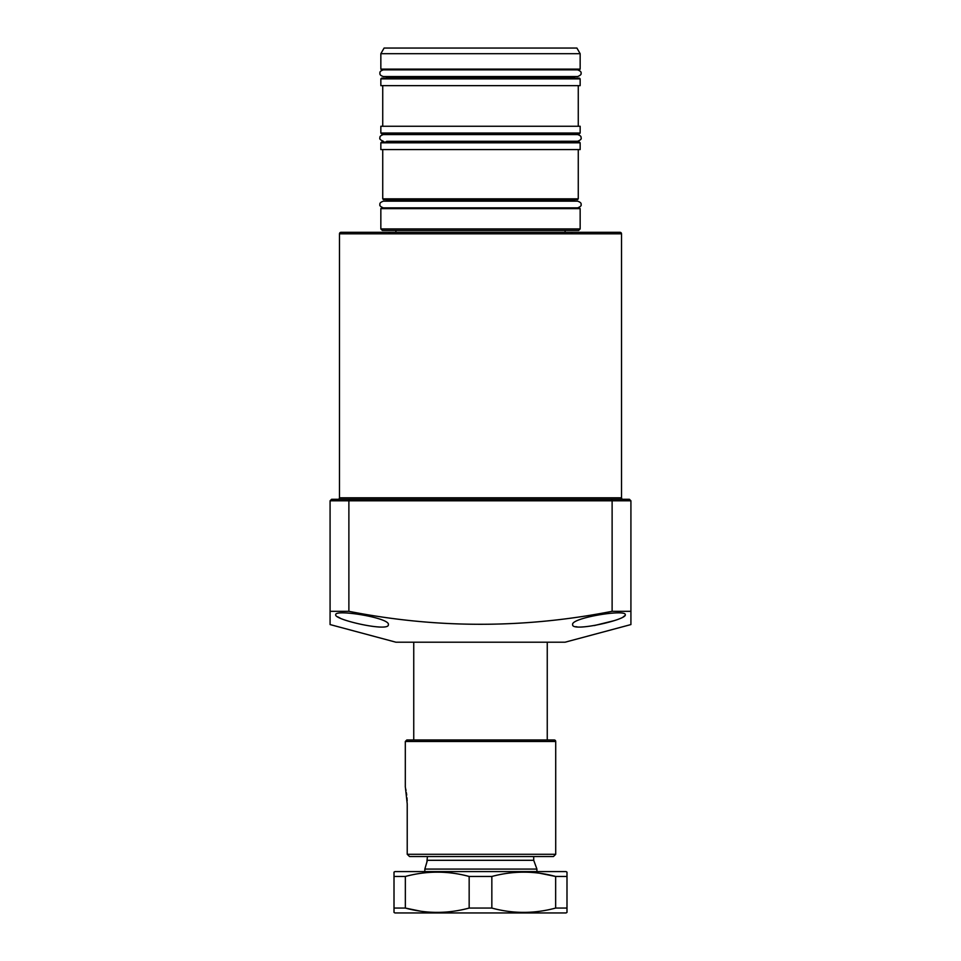 <?xml version="1.0" encoding="UTF-8"?>
<svg xmlns="http://www.w3.org/2000/svg" width="961" height="961" viewBox="0 0 961 961"><rect width="100%" height="100%" fill="white"/><g stroke="black" fill="none" stroke-linecap="round" stroke-linejoin="round"><path stroke-width="1.44" d="M621.515 497.798L621.515 233.811A1.502 1.502 0 0 0 620.013 232.31L340.987 232.31A1.502 1.502 0 0 0 339.485 233.811L339.485 497.798L621.515 497.798A1.502 1.502 0 0 0 623.016 499.3L615.881 499.3M345.119 499.3L337.984 499.3A1.502 1.502 0 0 0 339.485 497.798M625.275 614.752C627.197 619.737 571.495 632.362 572.636 624.662C570.474 617.899 626.464 608.854 625.275 614.752M388.364 624.662C389.589 632.374 333.743 619.713 335.725 614.752C334.524 608.854 390.538 617.911 388.364 624.662M630.921 611.316L612.121 611.316L612.121 500.801L348.879 500.801L348.879 611.316L330.079 611.316L330.079 500.801L331.581 499.3L629.419 499.3L630.921 500.801L630.921 624.566L565.104 642.2L395.896 642.2L330.079 624.566L330.079 611.316L330.079 624.566M348.879 611.316C436.474 628.602 524.225 628.602 612.121 611.316M582.03 499.3L378.97 499.3M337.731 616.842L340.11 618.067M575.771 626.68L577.153 626.884M594.234 625.575L613.695 620.77M623.281 616.83L624.758 615.725M630.921 500.801L612.121 500.801L611.496 499.3M330.079 500.801L348.879 500.801L349.504 499.3M533.715 856.539L533.715 860.299L536.911 869.08L424.822 869.08L424.822 871.591M533.715 860.299L427.417 860.299L424.822 869.08M426.276 864.239L426.72 862.69M426.888 862.137L427.417 856.539M539.998 873.297L555.65 876.468L566.99 876.468L566.99 872.132L566.053 871.591L394.947 871.591L394.01 872.132L394.01 876.468L405.35 876.468L405.35 908.061L394.01 908.061L394.01 912.409L394.947 912.95L566.053 912.95L566.99 912.409L566.99 908.061L555.65 908.061L555.65 876.468C534.496 870.726 513.234 870.726 491.84 876.468L491.84 908.061C512.994 913.815 534.256 913.815 555.65 908.061M420.63 911.196L405.35 908.061C426.504 913.815 447.766 913.815 469.16 908.061L491.84 908.061M394.01 908.061L394.01 872.132M469.16 908.061L469.16 876.468C448.006 870.726 426.744 870.726 405.35 876.468M469.16 876.468L491.84 876.468M566.99 872.132L566.99 908.061M555.71 741.472L405.314 741.472L406.815 739.97L554.209 739.97A1.502 1.502 0 0 1 555.71 741.472L555.71 854.293L553.452 856.539L409.542 856.539L543.001 856.539M406.815 739.97L413.747 739.97L413.747 642.2M547.253 642.2L547.253 739.97L548.683 739.97M407.152 800.813L406.971 797.882M406.695 795.083L406.371 792.669M406.01 790.519L405.71 788.921M405.41 787.515L407.224 803.901L407.224 854.293L555.71 854.293M405.314 741.472L405.314 787.083M409.542 856.539L407.224 854.293M580.156 228.922L578.642 230.436L382.358 230.436L380.844 228.922L580.156 228.922L580.156 208.621L380.844 208.621L381.601 207.864L579.399 207.864L580.156 208.621M411.897 199.6L383.475 199.6L382.73 198.843L578.27 198.843L577.525 199.6L411.897 199.6M575.074 199.6L574.318 200.344L386.682 200.344L385.926 199.6L560.407 199.6M381.601 142.06L579.399 142.06L580.156 142.817L380.844 142.817L381.601 142.06M410.563 133.783L381.601 133.783L380.844 133.038L580.156 133.038L579.399 133.783L410.563 133.783M381.601 78.129L579.399 78.129L580.156 78.886L380.844 78.886L381.601 78.129M410.563 69.865L381.601 69.865L380.844 69.108L580.156 69.108L579.399 69.865L410.563 69.865M380.844 53.696L580.156 53.696L576.9 48.05L384.1 48.05L380.844 53.696L380.844 69.108M580.156 78.886L580.156 85.649L380.844 85.649L380.844 78.886M580.156 133.038L580.156 126.263L380.844 126.263L380.844 133.038M580.156 142.817L580.156 149.58L380.844 149.58L380.844 142.817M413.626 142.06L385.926 142.06L386.682 141.303L574.318 141.303L575.074 142.06M575.074 133.783L574.318 134.54L386.682 134.54L385.926 133.783L413.626 133.783M413.626 78.129L385.926 78.129L386.682 77.385L574.318 77.385L575.074 78.129M385.926 69.865L411.788 69.865M621.515 233.811L339.485 233.811M536.911 869.08L536.911 871.591M572.131 233.307L570.726 232.31M565.104 230.436L565.104 232.31M395.896 230.436L395.896 232.31M388.869 233.307L390.274 232.31M386.682 76.556L386.682 77.385M382.73 85.649L382.73 126.263M383.331 141.267L383.331 141.267C380.364 139.958 379.247 138.84 379.979 137.928C379.523 136.618 380.64 135.501 383.331 134.576L577.669 134.576C580.336 135.465 581.453 136.57 581.021 137.928C581.729 138.889 580.612 140.006 577.669 141.267L386.682 141.303M386.682 200.344L386.682 201.173M380.844 208.621L380.844 228.922M382.73 149.58L382.73 198.843M578.27 149.58L578.27 198.843M574.318 200.344L574.318 201.173M578.27 85.649L578.27 126.263M574.318 76.556L574.318 77.385M580.156 53.696L580.156 69.108M577.669 69.865C580.432 71.018 581.549 72.135 581.021 73.204C581.573 74.237 580.468 75.354 577.669 76.556L383.331 76.556C380.664 75.667 379.547 74.562 379.979 73.204C379.535 71.895 380.652 70.778 383.331 69.865L383.331 69.865M383.331 207.864L383.331 207.864C380.412 206.627 379.307 205.51 379.979 204.525C379.451 203.312 380.568 202.194 383.331 201.173L577.669 201.173C580.444 202.218 581.561 203.336 581.021 204.525C581.693 205.51 580.588 206.627 577.669 207.864"/></g></svg>
